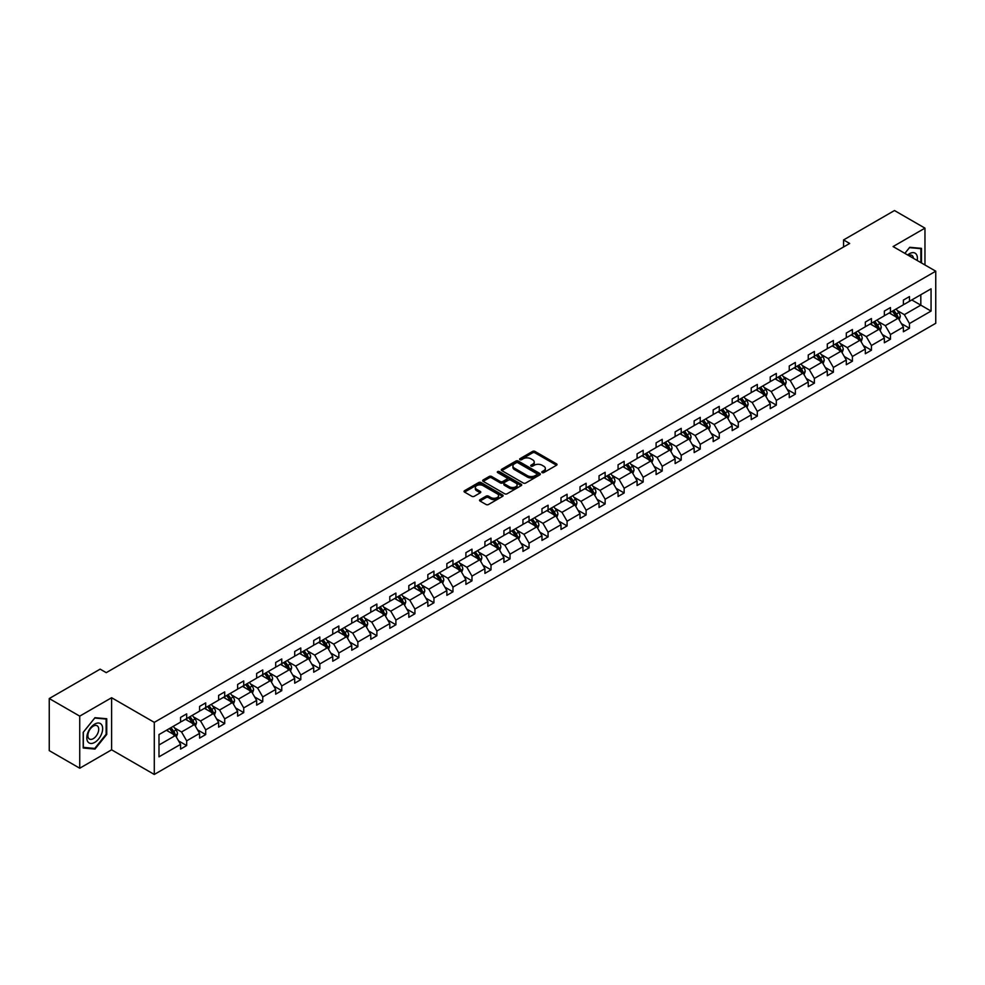 <?xml version="1.0" encoding="UTF-8"?>
<svg xmlns="http://www.w3.org/2000/svg" width="985" height="985" viewBox="0 0 985 985"><rect width="100%" height="100%" fill="white"/><g stroke="black" fill="none" stroke-linecap="round" stroke-linejoin="round"><path stroke-width="1.48" d="M542.132 472.578A1.182 0.69 0 0 0 543.806 472.578L556.525 465.24A1.687 0.973 0 0 0 557.017 464.551A1.687 0.973 0 0 0 556.525 463.861L534.978 451.413A1.687 0.973 0 0 0 532.589 451.413L519.871 458.764A1.182 0.69 0 0 0 521.545 459.724L523.195 458.776A5.418 3.127 0 0 1 530.853 458.776L532.639 459.81A5.418 3.127 0 0 1 534.227 462.027A5.418 3.127 0 0 1 532.639 464.231L531.001 465.191A1.182 0.69 0 0 0 532.676 466.151L534.326 465.203A5.418 3.127 0 0 1 541.984 465.203L543.769 466.237A5.418 3.127 0 0 1 545.358 468.454A5.418 3.127 0 0 1 543.769 470.658L542.132 471.618A1.182 0.69 0 0 0 542.132 472.578L542.132 471.618M480.04 499.654A1.687 0.973 0 0 0 479.547 500.343A1.687 0.973 0 0 0 480.04 501.033L486.085 504.517A1.687 0.973 0 0 0 488.486 504.517L502.609 496.366A1.687 0.973 0 0 0 503.101 495.677A1.687 0.973 0 0 0 502.609 494.987L481.062 482.551A1.687 0.973 0 0 0 478.673 482.551L464.551 490.702A1.687 0.973 0 0 0 464.046 491.392A1.687 0.973 0 0 0 464.551 492.081L471.84 496.305A1.687 0.973 0 0 0 474.241 496.305L480.286 492.808A1.687 0.973 0 0 0 480.779 492.118A1.687 0.973 0 0 0 480.286 491.429L476.666 489.336A4.531 2.61 0 0 1 475.336 487.489A4.531 2.61 0 0 1 478.131 485.076A4.531 2.61 0 0 1 483.069 485.642L497.253 493.83A4.531 2.61 0 0 1 498.57 495.677A4.531 2.61 0 0 1 495.775 498.09A4.531 2.61 0 0 1 490.85 497.523L488.486 496.157A1.687 0.973 0 0 0 486.085 496.157L480.04 499.654L480.04 501.033L486.085 497.573L486.085 496.157M111.613 697.725L79.736 716.132L49.25 698.537L49.25 750.632L79.736 768.226L111.613 749.819L154.288 774.456L154.288 722.362L111.613 697.725L111.613 749.819M924.964 264.965L924.964 228.138L893.075 246.558L935.75 271.195L154.288 722.362M924.964 228.138L894.478 210.544L843.566 239.934L843.566 246.976M49.25 698.537L100.162 669.147L106.257 672.657L849.661 243.455L843.566 239.934M523.306 483.032A1.687 0.973 0 0 0 525.707 483.032L539.829 474.881A1.687 0.973 0 0 0 540.322 474.191A1.687 0.973 0 0 0 539.829 473.502L518.282 461.054A1.687 0.973 0 0 0 515.894 461.054L501.771 469.217A1.687 0.973 0 0 0 501.267 469.907A1.687 0.973 0 0 0 501.771 470.596L523.306 483.032M498.114 472.837A1.182 0.69 0 0 1 499.309 473.009L521.188 485.63L507.09 493.781A1.687 0.973 0 0 1 504.702 493.781L483.155 481.333L483.155 479.954A1.687 0.973 0 0 0 482.662 480.643A1.687 0.973 0 0 0 483.155 481.333M483.155 479.954L489.2 476.469A1.687 0.973 0 0 1 491.589 476.469L500.331 481.517A1.687 0.973 0 0 0 502.719 481.517L506.733 479.202A1.687 0.973 0 0 0 507.226 478.501A1.687 0.973 0 0 0 506.733 477.811L497.634 472.566A1.182 0.69 0 0 1 499.309 471.593L521.213 484.238A1.687 0.973 0 0 1 521.705 484.928A1.687 0.973 0 0 1 521.213 485.617L521.213 484.238M79.736 716.132L79.736 768.226M158.991 734.576L180.575 722.116L180.575 717.4L186.67 713.879L186.67 718.594L199.586 711.133L199.586 706.417L205.693 702.896L205.693 707.612L218.608 700.15L218.608 695.435L224.703 691.913L224.703 696.629L237.631 689.168L237.631 684.452L243.726 680.93L243.726 685.646L256.654 678.185L256.654 673.469L262.749 669.948L262.749 674.663L275.677 667.202L275.677 662.486L281.772 658.965L281.772 663.681L294.7 656.219L294.7 651.504L300.794 647.982L300.794 652.71L313.723 645.237L313.723 640.521L319.817 637.012L319.817 641.728L332.745 634.266L332.745 629.538L338.84 626.029L338.84 630.745L351.756 623.283L351.756 618.568L357.863 615.046L357.863 619.762L370.779 612.301L370.779 607.585L376.873 604.064L376.873 608.779L389.801 601.318L389.801 596.602L395.896 593.081L395.896 597.796L408.824 590.335L408.824 585.619L414.919 582.098L414.919 586.814L427.847 579.352L427.847 574.637L433.942 571.115L433.942 575.831L446.87 568.37L446.87 563.654L452.965 560.133L452.965 564.848L465.893 557.387L465.893 552.671L471.987 549.15L471.987 553.865L484.915 546.404L484.915 541.688L491.01 538.167L491.01 542.883L503.926 535.421L503.926 530.706L510.033 527.184L510.033 531.9L522.949 524.439L522.949 519.723L529.043 516.202L529.043 520.917L541.972 513.456L541.972 508.74L548.066 505.219L548.066 509.935L560.994 502.473L560.994 497.757L567.089 494.236L567.089 498.964L580.017 491.503L580.017 486.775L586.112 483.266L586.112 487.981L599.04 480.52L599.04 475.804L605.135 472.283L605.135 476.999L618.063 469.537L618.063 464.821L624.158 461.3L624.158 466.016L637.086 458.554L637.086 453.839L643.18 450.317L643.18 455.033L656.096 447.572L656.096 442.856L662.203 439.335L662.203 444.05L675.119 436.589L675.119 431.873L681.214 428.352L681.214 433.068L694.142 425.606L694.142 420.89L700.236 417.369L700.236 422.085L713.165 414.623L713.165 409.908L719.259 406.386L719.259 411.102L732.187 403.641L732.187 398.925L738.282 395.404L738.282 400.119L751.21 392.658L751.21 387.942L757.305 384.421L757.305 389.137L770.233 381.675L770.233 376.959L776.328 373.438L776.328 378.154L789.256 370.692L789.256 365.977L795.351 362.455L795.351 367.171L808.266 359.71L808.266 354.994L814.373 351.473L814.373 356.201L827.289 348.727L827.289 344.011L833.384 340.502L833.384 345.218L846.312 337.756L846.312 333.029L852.407 329.519L852.407 334.235L865.335 326.774L865.335 322.058L871.429 318.537L871.429 323.252L884.358 315.791L884.358 311.075L890.452 307.554L890.452 312.27L903.38 304.808L903.38 300.093L909.475 296.571L909.475 301.287L931.059 288.827L931.059 311.075L909.475 323.536L909.475 328.251L903.38 331.773L903.38 327.057L890.452 334.518L890.452 339.234L884.358 342.755L884.358 338.027L871.429 345.501L871.429 350.217L865.335 353.726L865.335 349.01L852.407 356.471L852.407 361.2L846.312 364.709L846.312 359.993L833.384 367.454L833.384 372.17L827.289 375.691L827.289 370.976L814.373 378.437L814.373 383.153L808.266 386.674L808.266 381.958L795.351 389.42L795.351 394.135L789.256 397.657L789.256 392.941L776.328 400.402L776.328 405.118L770.233 408.64L770.233 403.924L757.305 411.385L757.305 416.101L751.21 419.622L751.21 414.907L738.282 422.368L738.282 427.084L732.187 430.605L732.187 425.889L719.259 433.351L719.259 438.066L713.165 441.588L713.165 436.872L700.236 444.333L700.236 449.049L694.142 452.571L694.142 447.855L681.214 455.316L681.214 460.032L675.119 463.553L675.119 458.838L662.203 466.299L662.203 471.015L656.096 474.536L656.096 469.82L643.18 477.282L643.18 481.997L637.086 485.519L637.086 480.791L624.158 488.264L624.158 492.98L618.063 496.489L618.063 491.774L605.135 499.235L605.135 503.963L599.04 507.472L599.04 502.756L586.112 510.218L586.112 514.933L580.017 518.455L580.017 513.739L567.089 521.2L567.089 525.916L560.994 529.438L560.994 524.722L548.066 532.183L548.066 536.899L541.972 540.42L541.972 535.705L529.043 543.166L529.043 547.882L522.949 551.403L522.949 546.687L510.033 554.149L510.033 558.864L503.926 562.386L503.926 557.67L491.01 565.131L491.01 569.847L484.915 573.369L484.915 568.653L471.987 576.114L471.987 580.83L465.893 584.351L465.893 579.636L452.965 587.097L452.965 591.813L446.87 595.334L446.87 590.618L433.942 598.08L433.942 602.795L427.847 606.317L427.847 601.601L414.919 609.062L414.919 613.778L408.824 617.299L408.824 612.584L395.896 620.045L395.896 624.761L389.801 628.282L389.801 623.567L376.873 631.028L376.873 635.744L370.779 639.265L370.779 634.537L357.863 641.998L357.863 646.726L351.756 650.235L351.756 645.52L338.84 652.981L338.84 657.697L332.745 661.218L332.745 656.503L319.817 663.964L319.817 668.68L313.723 672.201L313.723 667.485L300.794 674.947L300.794 679.662L294.7 683.184L294.7 678.468L281.772 685.929L281.772 690.645L275.677 694.166L275.677 689.451L262.749 696.912L262.749 701.628L256.654 705.149L256.654 700.433L243.726 707.895L243.726 712.611L237.631 716.132L237.631 711.416L224.703 718.878L224.703 723.593L218.608 727.115L218.608 722.399L205.693 729.86L205.693 734.576L199.586 738.097L199.586 733.382L186.67 740.843L186.67 745.559L180.575 749.08L180.575 744.364L158.991 756.825L158.991 734.576M154.288 774.456L935.75 323.289L935.75 271.195M185.451 719.296L194.476 724.504L181.548 731.966L174.493 727.89M181.548 731.966L186.67 740.843M194.476 724.504L199.586 733.382M180.575 720.983L181.548 721.549L186.67 718.594M204.474 708.313L213.486 713.522L200.571 720.983L193.503 716.92M200.571 720.983L205.693 729.86M213.486 713.522L218.608 722.399M199.586 710.013L200.571 710.567L205.693 707.612M223.484 697.331L232.509 702.539L219.593 710.013L212.526 705.937M219.593 710.013L224.703 718.878M232.509 702.539L237.631 711.416M218.608 699.03L219.593 699.584L224.703 696.629M242.507 686.348L251.532 691.568L238.604 699.03L231.549 694.954M238.604 699.03L243.726 707.895M251.532 691.568L256.654 700.433M237.631 688.047L238.604 688.601L243.726 685.646M261.53 675.378L270.555 680.586L257.627 688.047L250.572 683.972M257.627 688.047L262.749 696.912M270.555 680.586L275.677 689.451M256.654 677.064L257.627 677.618L262.749 674.663M280.553 664.395L289.578 669.603L276.65 677.064L269.594 672.989M276.65 677.064L281.772 685.929M289.578 669.603L294.7 678.468M275.677 666.082L276.65 666.648L281.772 663.681M299.575 653.412L308.6 658.62L295.672 666.082L288.617 662.006M295.672 666.082L300.794 674.947M308.6 658.62L313.723 667.485M294.7 655.099L295.672 655.665L300.794 652.71M318.598 642.429L327.623 647.637L314.695 655.099L307.64 651.023M314.695 655.099L319.817 663.964M327.623 647.637L332.745 656.503M313.723 644.116L314.695 644.683L319.817 641.728M337.621 631.447L346.634 636.655L333.718 644.116L326.663 640.041M333.718 644.116L338.84 652.981M346.634 636.655L351.756 645.52M332.745 633.133L333.718 633.7L338.84 630.745M356.644 620.464L365.657 625.672L352.741 633.133L345.673 629.058M352.741 633.133L357.863 641.998M365.657 625.672L370.779 634.537M351.756 622.151L352.741 622.717L357.863 619.762M375.654 609.481L384.679 614.689L371.764 622.151L364.696 618.075M371.764 622.151L376.873 631.028M384.679 614.689L389.801 623.567M370.779 611.168L371.764 611.734L376.873 608.779M394.677 598.498L403.702 603.707L390.774 611.168L383.719 607.092M390.774 611.168L395.896 620.045M403.702 603.707L408.824 612.584M389.801 600.185L390.774 600.751L395.896 597.796M413.7 587.516L422.725 592.724L409.797 600.185L402.742 596.11M409.797 600.185L414.919 609.062M422.725 592.724L427.847 601.601M408.824 589.202L409.797 589.769L414.919 586.814M432.723 576.533L441.748 581.741L428.82 589.202L421.765 585.127M428.82 589.202L433.942 598.08M441.748 581.741L446.87 590.618M427.847 578.22L428.82 578.786L433.942 575.831M451.746 565.55L460.771 570.758L447.843 578.22L440.787 574.156M447.843 578.22L452.965 587.097M460.771 570.758L465.893 579.636M446.87 567.249L447.843 567.803L452.965 564.848M470.768 554.567L479.793 559.775L466.865 567.249L459.81 563.174M466.865 567.249L471.987 576.114M479.793 559.775L484.915 568.653M465.893 556.266L466.865 556.821L471.987 553.865M489.791 543.585L498.804 548.805L485.888 556.266L478.833 552.191M485.888 556.266L491.01 565.131M498.804 548.805L503.926 557.67M484.915 545.284L485.888 545.838L491.01 542.883M508.814 532.614L517.827 537.822L504.911 545.284L497.844 541.208M504.911 545.284L510.033 554.149M517.827 537.822L522.949 546.687M503.926 534.301L504.911 534.855L510.033 531.9M527.825 521.631L536.85 526.84L523.934 534.301L516.866 530.226M523.934 534.301L529.043 543.166M536.85 526.84L541.972 535.705M522.949 523.318L523.934 523.885L529.043 520.917M546.847 510.649L555.872 515.857L542.944 523.318L535.889 519.243M542.944 523.318L548.066 532.183M555.872 515.857L560.994 524.722M541.972 512.335L542.944 512.902L548.066 509.935M565.87 499.666L574.895 504.874L561.967 512.335L554.912 508.26M561.967 512.335L567.089 521.2M574.895 504.874L580.017 513.739M560.994 501.353L561.967 501.919L567.089 498.964M584.893 488.683L593.918 493.891L580.99 501.353L573.935 497.277M580.99 501.353L586.112 510.218M593.918 493.891L599.04 502.756M580.017 490.37L580.99 490.936L586.112 487.981M603.916 477.7L612.941 482.909L600.013 490.37L592.958 486.294M600.013 490.37L605.135 499.235M612.941 482.909L618.063 491.774M599.04 479.387L600.013 479.954L605.135 476.999M622.939 466.718L631.964 471.926L619.036 479.387L611.981 475.312M619.036 479.387L624.158 488.264M631.964 471.926L637.086 480.791M618.063 468.404L619.036 468.971L624.158 466.016M641.961 455.735L650.974 460.943L638.058 468.404L631.003 464.329M638.058 468.404L643.18 477.282M650.974 460.943L656.096 469.82M637.086 457.422L638.058 457.988L643.18 455.033M660.984 444.752L669.997 449.96L657.081 457.422L650.014 453.346M657.081 457.422L662.203 466.299M669.997 449.96L675.119 458.838M656.096 446.439L657.081 447.005L662.203 444.05M679.995 433.769L689.02 438.978L676.092 446.439L669.037 442.363M676.092 446.439L681.214 455.316M689.02 438.978L694.142 447.855M675.119 435.456L676.092 436.023L681.214 433.068M699.018 422.787L708.043 427.995L695.114 435.456L688.059 431.393M695.114 435.456L700.236 444.333M708.043 427.995L713.165 436.872M694.142 424.473L695.114 425.04L700.236 422.085M718.04 411.804L727.065 417.012L714.137 424.486L707.082 420.41M714.137 424.486L719.259 433.351M727.065 417.012L732.187 425.889M713.165 413.503L714.137 414.057L719.259 411.102M737.063 400.821L746.088 406.042L733.16 413.503L726.105 409.428M733.16 413.503L738.282 422.368M746.088 406.042L751.21 414.907M732.187 402.52L733.16 403.074L738.282 400.119M756.086 389.851L765.111 395.059L752.183 402.52L745.128 398.445M752.183 402.52L757.305 411.385M765.111 395.059L770.233 403.924M751.21 391.537L752.183 392.092L757.305 389.137M775.109 378.868L784.134 384.076L771.206 391.537L764.151 387.462M771.206 391.537L776.328 400.402M784.134 384.076L789.256 392.941M770.233 380.555L771.206 381.121L776.328 378.154M794.132 367.885L803.144 373.093L790.229 380.555L783.173 376.479M790.229 380.555L795.351 389.42M803.144 373.093L808.266 381.958M789.256 369.572L790.229 370.138L795.351 367.171M813.142 356.902L822.167 362.111L809.251 369.572L802.184 365.497M809.251 369.572L814.373 378.437M822.167 362.111L827.289 370.976M808.266 358.589L809.251 359.156L814.373 356.201M832.165 345.92L841.19 351.128L828.262 358.589L821.207 354.514M828.262 358.589L833.384 367.454M841.19 351.128L846.312 359.993M827.289 347.606L828.262 348.173L833.384 345.218M851.188 334.937L860.213 340.145L847.285 347.606L840.23 343.531M847.285 347.606L852.407 356.471M860.213 340.145L865.335 349.01M846.312 336.624L847.285 337.19L852.407 334.235M870.211 323.954L879.236 329.162L866.308 336.624L859.252 332.548M866.308 336.624L871.429 345.501M879.236 329.162L884.358 338.027M865.335 325.641L866.308 326.207L871.429 323.252M889.233 312.971L898.258 318.18L885.33 325.641L878.275 321.566M885.33 325.641L890.452 334.518M898.258 318.18L903.38 327.057M884.358 314.658L885.33 315.225L890.452 312.27M911.79 299.945L920.815 305.153L904.353 314.658L897.298 310.583M904.353 314.658L909.475 323.536M931.059 311.075L920.815 305.153L920.815 294.737L931.059 288.827M903.38 303.675L904.353 304.242L909.475 301.287M158.991 744.992L175.453 735.487L166.428 730.279M175.453 735.487L180.575 744.364M901.361 323.572L909.475 328.251M882.338 334.543L890.452 339.234M863.328 345.526L871.429 350.217M844.305 356.508L852.407 361.2M825.282 367.491L833.384 372.17M806.259 378.474L814.373 383.153M787.237 389.457L795.351 394.135M768.214 400.439L776.328 405.118M749.191 411.422L757.305 416.101M730.168 422.405L738.282 427.084M711.158 433.388L719.259 438.066M692.135 444.37L700.236 449.049M673.112 455.353L681.214 460.032M654.089 466.336L662.203 471.015M635.066 477.306L643.18 481.997M616.044 488.289L624.158 492.98M597.021 499.272L605.135 503.963M578.01 510.255L586.112 514.933M558.987 521.237L567.089 525.916M539.965 532.22L548.066 536.899M520.942 543.203L529.043 547.882M501.919 554.186L510.033 558.864M482.896 565.168L491.01 569.847M463.873 576.151L471.987 580.83M444.851 587.134L452.965 591.813M425.84 598.117L433.942 602.795M406.817 609.099L414.919 613.778M387.794 620.07L395.896 624.761M368.772 631.053L376.873 635.744M349.749 642.035L357.863 646.726M330.726 653.018L338.84 657.697M311.703 664.001L319.817 668.68M292.68 674.984L300.794 679.662M273.67 685.966L281.772 690.645M254.647 696.949L262.749 701.628M235.624 707.932L243.726 712.611M216.601 718.915L224.703 723.593M197.579 729.897L205.693 734.576M178.556 740.88L186.67 745.559M921.48 262.958L921.48 248.355L909.721 247.297L904.858 253.354M106.737 734.428L106.737 718.742L94.979 717.696L83.208 732.323L83.208 748.021L94.979 749.068L106.737 734.428L106.134 734.084M542.6 472.751L543.769 472.074A5.418 3.127 0 0 0 545.358 469.857L545.358 468.454M534.227 462.027L534.227 463.43A5.418 3.127 0 0 1 532.639 465.646L531.469 466.324M556.525 463.861L556.525 465.24L534.978 452.829A1.687 0.973 0 0 0 532.589 452.829L520.339 459.896M539.805 474.893L518.282 462.47A1.687 0.973 0 0 0 515.894 462.47L501.784 470.608L501.771 469.217M536.837 474.671A1.182 0.69 0 0 0 536.837 473.699L517.925 462.79A1.182 0.69 0 0 0 516.251 462.79L514.515 463.787A5.418 3.127 0 0 0 512.926 466.004A5.418 3.127 0 0 0 514.515 468.207L527.443 475.669A5.418 3.127 0 0 0 535.101 475.669L536.837 474.671L536.837 476.075A1.182 0.69 0 0 0 537.182 475.595L537.182 474.191M512.926 466.004L512.926 467.407A5.418 3.127 0 0 0 514.515 469.623L514.515 468.207M536.837 476.075L535.101 477.085A5.418 3.127 0 0 1 527.443 477.085L514.515 469.623M483.179 481.357L489.2 477.873L489.2 476.469M507.226 478.501L507.226 479.917A1.687 0.973 0 0 1 506.733 480.606L502.719 482.921A1.687 0.973 0 0 1 500.331 482.921L491.589 477.873A1.687 0.973 0 0 0 489.2 477.873M509.393 486.75A4.531 2.61 0 0 0 514.33 487.316A4.531 2.61 0 0 0 517.125 484.903A4.531 2.61 0 0 0 515.795 483.044L510.809 480.163A1.687 0.973 0 0 0 508.408 480.163L504.394 482.478A1.687 0.973 0 0 0 503.901 483.167A1.687 0.973 0 0 0 504.394 483.857L509.393 486.75L509.393 488.154A4.531 2.61 0 0 0 514.33 488.72A4.531 2.61 0 0 0 517.125 486.307L517.125 484.903M503.901 483.167L503.901 484.583A1.687 0.973 0 0 0 504.394 485.273L504.394 483.857M509.393 488.154L504.394 485.273M498.57 495.677L498.57 497.08A4.531 2.61 0 0 1 495.775 499.493A4.531 2.61 0 0 1 490.85 498.927L488.486 497.573A1.687 0.973 0 0 0 486.085 497.573M475.336 487.489L475.336 488.892A4.531 2.61 0 0 0 476.666 490.739L476.666 489.336M480.261 492.82L476.666 490.739M502.609 494.987L502.609 496.366L481.062 483.955A1.687 0.973 0 0 0 478.673 483.955L464.563 492.094L464.551 490.702M93.735 748.354L94.979 749.068M899.182 319.78L900.302 316.542A4.568 2.635 -120 0 0 898.849 312.651L896.104 309.007M891.203 314.104L890.009 312.528M896.375 317.589L897.84 316.739A4.568 2.635 -120 0 0 896.535 313.993L893.789 310.337M892.644 311.001L895.661 315.028A2.327 1.342 60 0 1 896.079 315.729L897.84 316.739M892.324 311.186L895.07 314.843A4.568 2.635 60 0 1 896.202 316.998M880.159 330.763L881.279 327.525A4.568 2.635 -120 0 0 879.827 323.634L877.093 319.99M872.181 325.087L870.986 323.499M877.352 328.571L878.817 327.722A4.568 2.635 -120 0 0 877.512 324.976L874.766 321.319M873.621 321.984L876.638 326.01A2.327 1.342 60 0 1 877.056 326.712L878.817 327.722M873.313 322.169L876.047 325.826A4.568 2.635 60 0 1 877.179 327.98M861.136 341.746L862.257 338.508A4.568 2.635 -120 0 0 860.804 334.617L858.07 330.96M853.158 336.07L851.963 334.481M858.329 339.554L859.794 338.705A4.568 2.635 -120 0 0 858.489 335.959L855.743 332.302M854.598 332.967L857.615 336.981A2.327 1.342 60 0 1 858.046 337.695L859.794 338.705M854.29 333.152L857.024 336.808A4.568 2.635 60 0 1 858.157 338.963M917.195 260.471A11.204 6.476 120 0 0 907.665 254.98M913.427 258.304A7.671 4.433 120 0 0 911.864 255.374A7.671 4.433 120 0 0 908.539 255.484M904.883 253.367L909.475 247.654L920.876 248.663L920.876 262.601M920.113 248.232L920.876 248.663M101.59 733.85A11.204 6.476 120 0 0 98.697 723.027A11.204 6.476 120 0 0 87.862 732.631A11.204 6.476 120 0 0 90.768 743.453A11.204 6.476 120 0 0 101.59 733.85M97.983 732.828A7.671 4.433 120 0 0 97.121 725.76A7.671 4.433 120 0 0 88.588 731.99A7.671 4.433 120 0 0 89.45 739.045A7.671 4.433 120 0 0 97.983 732.828M83.331 747.418L83.331 732.224L94.732 718.04L106.134 719.05L106.134 734.256L94.732 748.44L83.208 747.344M105.37 718.619L106.134 719.05M842.113 352.728L843.246 349.49A4.568 2.635 -120 0 0 841.781 345.6L839.048 341.943M834.135 347.052L832.953 345.464M839.306 350.537L840.771 349.687A4.568 2.635 -120 0 0 839.466 346.942L836.733 343.285M835.588 343.95L838.592 347.964A2.327 1.342 60 0 1 839.023 348.678L840.771 349.687M835.268 344.134L838.001 347.779A4.568 2.635 60 0 1 839.146 349.946M823.103 363.711L824.223 360.473A4.568 2.635 -120 0 0 822.758 356.582L820.025 352.925M815.112 358.035L813.93 356.447M820.283 361.52L821.749 360.67A4.568 2.635 -120 0 0 820.443 357.924L817.71 354.268M816.565 354.932L819.569 358.946A2.327 1.342 60 0 1 820 359.66L821.749 360.67M816.245 355.117L818.978 358.762A4.568 2.635 60 0 1 820.123 360.929M804.08 374.694L805.201 371.456A4.568 2.635 -120 0 0 803.735 367.565L801.002 363.908M796.089 369.018L794.907 367.43M801.273 372.502L802.726 371.653A4.568 2.635 -120 0 0 801.421 368.907L798.687 365.25M797.542 365.915L800.559 369.929A2.327 1.342 60 0 1 800.977 370.643L802.726 371.653M797.222 366.1L799.955 369.744A4.568 2.635 60 0 1 801.101 371.911M785.057 385.677L786.178 382.439A4.568 2.635 -120 0 0 784.713 378.548L781.979 374.891M777.067 380.001L775.884 378.412M782.25 383.473L783.715 382.636A4.568 2.635 -120 0 0 782.398 379.89L779.664 376.233M778.519 376.898L781.536 380.912A2.327 1.342 60 0 1 781.955 381.626L783.715 382.636M778.199 377.07L780.933 380.727A4.568 2.635 60 0 1 782.078 382.882M766.034 396.66L767.155 393.421A4.568 2.635 -120 0 0 765.702 389.531L762.956 385.874M758.056 390.983L756.862 389.395M763.227 394.456L764.692 393.618A4.568 2.635 -120 0 0 763.375 390.873L760.642 387.216M759.497 387.868L762.513 391.895A2.327 1.342 60 0 1 762.932 392.596L764.692 393.618M759.176 388.053L761.922 391.71A4.568 2.635 60 0 1 763.055 393.865M747.012 407.642L748.132 404.404A4.568 2.635 -120 0 0 746.679 400.513L743.934 396.856M739.033 401.966L737.839 400.378M744.204 405.438L745.67 404.601A4.568 2.635 -120 0 0 744.364 401.843L741.619 398.199M740.474 398.851L743.49 402.877A2.327 1.342 60 0 1 743.909 403.579L745.67 404.601M740.154 399.036L742.899 402.693A4.568 2.635 60 0 1 744.032 404.847M727.989 418.625L729.109 415.387A4.568 2.635 -120 0 0 727.656 411.496L724.923 407.839M720.01 412.949L718.816 411.361M725.182 416.421L726.647 415.584A4.568 2.635 -120 0 0 725.342 412.826L722.596 409.181M721.451 409.834L724.467 413.86A2.327 1.342 60 0 1 724.886 414.562L726.647 415.584M721.143 410.019L723.876 413.675A4.568 2.635 60 0 1 725.009 415.83M708.966 429.608L710.087 426.37A4.568 2.635 -120 0 0 708.634 422.479L705.9 418.822M700.988 423.919L699.793 422.343M706.159 427.404L707.624 426.567A4.568 2.635 -120 0 0 706.319 423.809L703.573 420.164M702.44 420.817L705.445 424.843A2.327 1.342 60 0 1 705.876 425.545L707.624 426.567M702.12 421.001L704.854 424.658A4.568 2.635 60 0 1 705.986 426.813M689.943 440.59L691.076 437.352A4.568 2.635 -120 0 0 689.611 433.462L686.877 429.805M681.965 434.902L680.783 433.326M687.136 438.387L688.601 437.537A4.568 2.635 -120 0 0 687.296 434.791L684.563 431.135M683.418 431.799L686.422 435.826A2.327 1.342 60 0 1 686.853 436.527L688.601 437.537M683.097 431.984L685.831 435.641A4.568 2.635 60 0 1 686.976 437.796M670.933 451.573L672.053 448.335A4.568 2.635 -120 0 0 670.588 444.444L667.855 440.787M662.942 445.885L661.76 444.309M668.113 449.369L669.578 448.52A4.568 2.635 -120 0 0 668.273 445.774L665.54 442.117M664.395 442.782L667.399 446.808A2.327 1.342 60 0 1 667.83 447.51L669.578 448.52M664.075 442.967L666.808 446.624A4.568 2.635 60 0 1 667.953 448.778M651.91 462.556L653.03 459.305A4.568 2.635 -120 0 0 651.565 455.415L648.832 451.77M643.919 456.868L642.737 455.292M649.103 460.352L650.556 459.502A4.568 2.635 -120 0 0 649.25 456.757L646.517 453.1M645.372 453.765L648.389 457.791A2.327 1.342 60 0 1 648.807 458.493L650.556 459.502M645.052 453.95L647.785 457.606A4.568 2.635 60 0 1 648.93 459.761M632.887 473.526L634.008 470.288A4.568 2.635 -120 0 0 632.542 466.397L629.809 462.753M624.896 467.85L623.714 466.262M630.08 471.335L631.545 470.485A4.568 2.635 -120 0 0 630.228 467.74L627.494 464.083M626.349 464.748L629.366 468.774A2.327 1.342 60 0 1 629.784 469.476L631.545 470.485M626.029 464.932L628.762 468.589A4.568 2.635 60 0 1 629.908 470.744M613.864 484.509L614.985 481.271A4.568 2.635 -120 0 0 613.532 477.38L610.786 473.736M605.886 478.833L604.692 477.245M611.057 482.318L612.522 481.468A4.568 2.635 -120 0 0 611.205 478.722L608.471 475.065M607.326 475.73L610.343 479.744A2.327 1.342 60 0 1 610.762 480.458L612.522 481.468M607.006 475.915L609.752 479.572A4.568 2.635 60 0 1 610.885 481.727M594.841 495.492L595.962 492.254A4.568 2.635 -120 0 0 594.509 488.363L591.763 484.706M586.863 489.816L585.669 488.228M592.034 493.3L593.499 492.451A4.568 2.635 -120 0 0 592.194 489.705L589.449 486.048M588.304 486.713L591.32 490.727A2.327 1.342 60 0 1 591.739 491.441L593.499 492.451M587.983 486.898L590.729 490.542A4.568 2.635 60 0 1 591.862 492.709M575.819 506.475L576.939 503.237A4.568 2.635 -120 0 0 575.486 499.346L572.753 495.689M567.84 500.799L566.646 499.21M573.011 504.283L574.477 503.433A4.568 2.635 -120 0 0 573.171 500.688L570.426 497.031M569.281 497.696L572.297 501.71A2.327 1.342 60 0 1 572.716 502.424L574.477 503.433M568.973 497.881L571.706 501.525A4.568 2.635 60 0 1 572.839 503.692M556.796 517.457L557.916 514.219A4.568 2.635 -120 0 0 556.463 510.329L553.73 506.672M548.817 511.781L547.635 510.193M553.989 515.266L555.454 514.416A4.568 2.635 -120 0 0 554.149 511.671L551.415 508.014M550.27 508.679L553.274 512.692A2.327 1.342 60 0 1 553.705 513.407L555.454 514.416M549.95 508.863L552.683 512.508A4.568 2.635 60 0 1 553.816 514.675M537.773 528.44L538.906 525.202A4.568 2.635 -120 0 0 537.441 521.311L534.707 517.654M529.795 522.764L528.613 521.176M534.966 526.236L536.431 525.399A4.568 2.635 -120 0 0 535.126 522.653L532.392 518.996M531.247 519.661L534.252 523.675A2.327 1.342 60 0 1 534.683 524.389L536.431 525.399M530.927 519.834L533.661 523.491A4.568 2.635 60 0 1 534.806 525.658M518.763 539.423L519.883 536.185A4.568 2.635 -120 0 0 518.418 532.294L515.684 528.637M510.772 533.747L509.59 532.159M517.162 537.428L517.408 536.382A4.568 2.635 -120 0 0 516.103 533.636L513.37 529.979M512.225 530.632L515.229 534.658A2.327 1.342 60 0 1 515.66 535.372L517.408 536.382M511.904 530.817L514.638 534.473A4.568 2.635 60 0 1 515.783 536.628M499.74 550.406L500.86 547.167A4.568 2.635 -120 0 0 499.395 543.277L496.662 539.62M491.749 544.73L490.567 543.141M496.933 548.202L498.385 547.365A4.568 2.635 -120 0 0 497.08 544.606L494.347 540.962M493.202 541.615L496.218 545.641A2.327 1.342 60 0 1 496.637 546.343L498.385 547.365M492.882 541.799L495.615 545.456A4.568 2.635 60 0 1 496.76 547.611M480.717 561.388L481.837 558.15A4.568 2.635 -120 0 0 480.385 554.26L477.639 550.603M472.726 555.712L471.544 554.124M477.91 559.184L479.375 558.347A4.568 2.635 -120 0 0 478.057 555.589L475.324 551.945M474.179 552.597L477.196 556.623A2.327 1.342 60 0 1 477.614 557.325L479.375 558.347M473.859 552.782L476.605 556.439A4.568 2.635 60 0 1 477.737 558.593M461.694 572.371L462.815 569.133A4.568 2.635 -120 0 0 461.362 565.242L458.616 561.585M453.716 566.683L452.521 565.107M458.887 570.167L460.352 569.33A4.568 2.635 -120 0 0 459.035 566.572L456.301 562.928M455.156 563.58L458.173 567.606A2.327 1.342 60 0 1 458.591 568.308L460.352 569.33M454.836 563.765L457.582 567.422A4.568 2.635 60 0 1 458.714 569.576M442.671 583.354L443.792 580.116A4.568 2.635 -120 0 0 442.339 576.225L439.593 572.568M434.693 577.666L433.498 576.09M439.864 581.15L441.329 580.3A4.568 2.635 -120 0 0 440.024 577.555L437.278 573.898M436.133 574.563L439.15 578.589A2.327 1.342 60 0 1 439.569 579.291L441.329 580.3M435.813 574.747L438.559 578.404A4.568 2.635 60 0 1 439.692 580.559M423.648 594.337L424.769 591.098A4.568 2.635 -120 0 0 423.316 587.208L420.583 583.551M415.67 588.648L414.476 587.072M420.841 592.133L422.306 591.283A4.568 2.635 -120 0 0 421.001 588.538L418.256 584.881M417.111 585.546L420.127 589.572A2.327 1.342 60 0 1 420.546 590.274L422.306 591.283M416.803 585.73L419.536 589.387A4.568 2.635 60 0 1 420.669 591.542M404.626 605.319L405.746 602.081A4.568 2.635 -120 0 0 404.293 598.178L401.56 594.534M396.647 599.631L395.465 598.055M401.818 603.115L403.284 602.266A4.568 2.635 -120 0 0 401.978 599.52L399.245 595.863M398.1 596.528L401.104 600.554A2.327 1.342 60 0 1 401.535 601.256L403.284 602.266M397.78 596.713L400.513 600.37A4.568 2.635 60 0 1 401.646 602.524M385.615 616.29L386.736 613.052A4.568 2.635 -120 0 0 385.27 609.161L382.537 605.516M377.624 610.614L376.442 609.025M382.796 614.098L384.261 613.249A4.568 2.635 -120 0 0 382.956 610.503L380.222 606.846M379.077 607.511L382.082 611.537A2.327 1.342 60 0 1 382.512 612.239L384.261 613.249M378.757 607.696L381.49 611.353A4.568 2.635 60 0 1 382.636 613.507M366.592 627.273L367.713 624.034A4.568 2.635 -120 0 0 366.248 620.144L363.514 616.499M358.602 621.597L357.42 620.008M363.785 625.081L365.238 624.231A4.568 2.635 -120 0 0 363.933 621.486L361.2 617.829M360.054 618.494L363.059 622.508A2.327 1.342 60 0 1 363.49 623.222L365.238 624.231M359.734 618.678L362.468 622.335A4.568 2.635 60 0 1 363.613 624.49M347.57 638.255L348.69 635.017A4.568 2.635 -120 0 0 347.225 631.126L344.491 627.47M339.579 632.579L338.397 630.991M344.762 636.064L346.215 635.214A4.568 2.635 -120 0 0 344.91 632.468L342.177 628.812M341.032 629.477L344.048 633.49A2.327 1.342 60 0 1 344.467 634.205L346.215 635.214M340.712 629.661L343.445 633.306A4.568 2.635 60 0 1 344.59 635.473M328.547 649.238L329.667 646A4.568 2.635 -120 0 0 328.214 642.109L325.469 638.452M320.556 643.562L319.374 641.974M325.739 647.046L327.205 646.197A4.568 2.635 -120 0 0 325.887 643.451L323.154 639.794M322.009 640.459L325.025 644.473A2.327 1.342 60 0 1 325.444 645.187L327.205 646.197M321.689 640.644L324.434 644.288A4.568 2.635 60 0 1 325.567 646.455M309.524 660.221L310.644 656.983A4.568 2.635 -120 0 0 309.192 653.092L306.446 649.435M301.545 654.545L300.351 652.957M306.717 658.029L308.182 657.18A4.568 2.635 -120 0 0 306.864 654.434L304.131 650.777M302.986 651.442L306.003 655.456A2.327 1.342 60 0 1 306.421 656.17L308.182 657.18M302.666 651.627L305.412 655.271A4.568 2.635 60 0 1 306.544 657.438M290.501 671.204L291.622 667.965A4.568 2.635 -120 0 0 290.169 664.075L287.423 660.418M282.523 665.528L281.328 663.939M287.694 669L289.159 668.162A4.568 2.635 -120 0 0 287.854 665.417L285.108 661.76M283.963 662.425L286.98 666.439A2.327 1.342 60 0 1 287.398 667.153L289.159 668.162M283.643 662.597L286.389 666.254A4.568 2.635 60 0 1 287.522 668.421M271.478 682.186L272.599 678.948A4.568 2.635 -120 0 0 271.146 675.057L268.412 671.401M263.5 676.51L262.305 674.922M268.671 679.982L270.136 679.145A4.568 2.635 -120 0 0 268.831 676.399L266.085 672.743M264.94 673.395L267.957 677.421A2.327 1.342 60 0 1 268.376 678.136L270.136 679.145M264.633 673.58L267.366 677.237A4.568 2.635 60 0 1 268.499 679.391M252.455 693.169L253.576 689.931A4.568 2.635 -120 0 0 252.123 686.04L249.39 682.383M244.477 687.493L243.295 685.905M249.648 690.965L251.113 690.128A4.568 2.635 -120 0 0 249.808 687.382L247.075 683.725M245.93 684.378L248.934 688.404A2.327 1.342 60 0 1 249.365 689.106L251.113 690.128M245.61 684.563L248.343 688.22A4.568 2.635 60 0 1 249.488 690.374M233.445 704.152L234.565 700.914A4.568 2.635 -120 0 0 233.1 697.023L230.367 693.366M225.454 698.476L224.272 696.887M230.625 701.948L232.091 701.111A4.568 2.635 -120 0 0 230.785 698.353L228.052 694.708M226.907 695.361L229.911 699.387A2.327 1.342 60 0 1 230.342 700.089L232.091 701.111M226.587 695.545L229.32 699.202A4.568 2.635 60 0 1 230.465 701.357M214.422 715.135L215.543 711.896A4.568 2.635 -120 0 0 214.077 708.006L211.344 704.349M206.431 709.446L205.249 707.87M211.615 712.931L213.068 712.093A4.568 2.635 -120 0 0 211.763 709.335L209.029 705.691M207.884 706.343L210.901 710.37A2.327 1.342 60 0 1 211.319 711.071L213.068 712.093M207.564 706.528L210.298 710.185A4.568 2.635 60 0 1 211.443 712.34M195.399 726.117L196.52 722.879A4.568 2.635 -120 0 0 195.055 718.988L192.321 715.332M187.409 720.429L186.227 718.853M192.592 723.913L194.045 723.064A4.568 2.635 -120 0 0 192.74 720.318L190.006 716.661M188.861 717.326L191.878 721.352A2.327 1.342 60 0 1 192.297 722.054L194.045 723.064M188.541 717.511L191.275 721.168A4.568 2.635 60 0 1 192.42 723.322M176.377 737.1L177.497 733.862A4.568 2.635 -120 0 0 176.044 729.971L173.298 726.314M168.386 731.412L167.204 729.836M173.569 734.896L175.034 734.047A4.568 2.635 -120 0 0 173.717 731.301L170.984 727.644M169.839 728.309L172.855 732.335A2.327 1.342 60 0 1 173.274 733.037L175.034 734.047M169.518 728.494L172.264 732.15A4.568 2.635 60 0 1 173.397 734.305M543.769 472.074L543.769 470.658M531.001 466.151L531.001 465.191M532.639 465.646L532.639 464.231M519.871 459.724L519.871 458.764M532.589 452.829L532.589 451.413M534.978 452.829L534.978 451.413M515.894 462.47L515.894 461.054M518.282 462.47L518.282 461.054M539.829 474.881L539.829 473.502M527.443 477.085L527.443 475.669M535.101 477.085L535.101 475.669M491.589 477.873L491.589 476.469M500.331 482.921L500.331 481.517M502.719 482.921L502.719 481.517M506.733 480.606L506.733 479.202M499.309 473.009L499.309 471.593M488.486 497.573L488.486 496.157M490.85 498.927L490.85 497.523M480.286 492.808L480.286 491.429M478.673 483.955L478.673 482.551M481.062 483.955L481.062 482.551M897.926 317.995L900.278 316.641M896.535 313.993L898.849 312.651M893.764 315.594L895.07 314.843M878.903 328.978L881.255 327.623M877.512 324.976L879.827 323.634M874.742 326.577L876.047 325.826M859.88 339.96L862.232 338.594M858.489 335.959L860.804 334.617M855.719 337.547L857.024 336.808M840.858 350.931L843.209 349.577M839.466 346.942L841.781 345.6M836.708 348.53L838.001 347.779M821.847 361.914L824.186 360.559M820.443 357.924L822.758 356.582M817.685 359.513L818.978 358.762M802.824 372.896L805.164 371.542M801.421 368.907L803.735 367.565M798.663 370.495L799.955 369.744M783.801 383.879L786.141 382.525M782.398 379.89L784.713 378.548M779.64 381.478L780.933 380.727M764.779 394.862L767.13 393.507M763.375 390.873L765.702 389.531M760.617 392.461L761.922 391.71M745.756 405.845L748.107 404.49M744.364 401.843L746.679 400.513M741.594 403.444L742.899 402.693M726.733 416.827L729.085 415.473M725.342 412.826L727.656 411.496M722.571 414.426L723.876 413.675M707.71 427.81L710.062 426.456M706.319 423.809L708.634 422.479M703.549 425.409L704.854 424.658M688.687 438.793L691.039 437.438M687.296 434.791L689.611 433.462M684.538 436.392L685.831 435.641M669.677 449.776L672.016 448.421M668.273 445.774L670.588 444.444M665.515 447.375L666.808 446.624M650.654 460.758L652.993 459.404M649.25 456.757L651.565 455.415M646.492 458.357L647.785 457.606M631.631 471.741L633.971 470.387M630.228 467.74L632.542 466.397M627.47 469.34L628.762 468.589M612.608 482.724L614.96 481.369M611.205 478.722L613.532 477.38M608.447 480.311L609.752 479.572M593.586 493.694L595.937 492.34M592.194 489.705L594.509 488.363M589.424 491.293L590.729 490.542M574.563 504.677L576.914 503.323M573.171 500.688L575.486 499.346M570.401 502.276L571.706 501.525M555.54 515.66L557.892 514.305M554.149 511.671L556.463 510.329M551.378 513.259L552.683 512.508M536.517 526.643L538.869 525.288M535.126 522.653L537.441 521.311M532.368 524.242L533.661 523.491M517.507 537.625L519.846 536.271M516.103 533.636L518.418 532.294M513.345 535.224L514.638 534.473M498.484 548.608L500.823 547.254M497.08 544.606L499.395 543.277M494.322 546.207L495.615 545.456M479.461 559.591L481.813 558.236M478.057 555.589L480.385 554.26M475.299 557.19L476.605 556.439M460.438 570.574L462.79 569.219M459.035 566.572L461.362 565.242M456.277 568.173L457.582 567.422M441.415 581.556L443.767 580.202M440.024 577.555L442.339 576.225M437.254 579.155L438.559 578.404M422.393 592.539L424.744 591.185M421.001 588.538L423.316 587.208M418.231 590.138L419.536 589.387M403.37 603.522L405.721 602.167M401.978 599.52L404.293 598.178M399.208 601.121L400.513 600.37M384.359 614.505L386.699 613.15M382.956 610.503L385.27 609.161M380.198 612.104L381.49 611.353M365.337 625.487L367.676 624.133M363.933 621.486L366.248 620.144M361.175 623.074L362.468 622.335M346.314 636.47L348.653 635.103M344.91 632.468L347.225 631.126M342.152 634.057L343.445 633.306M327.291 647.441L329.643 646.086M325.887 643.451L328.214 642.109M323.129 645.04L324.434 644.288M308.268 658.423L310.62 657.069M306.864 654.434L309.192 653.092M304.106 656.022L305.412 655.271M289.245 669.406L291.597 668.052M287.854 665.417L290.169 664.075M285.084 667.005L286.389 666.254M270.222 680.389L272.574 679.034M268.831 676.399L271.146 675.057M266.061 677.988L267.366 677.237M251.2 691.371L253.551 690.017M249.808 687.382L252.123 686.04M247.038 688.971L248.343 688.22M232.189 702.354L234.528 701M230.785 698.353L233.1 697.023M228.027 699.953L229.32 699.202M213.166 713.337L215.506 711.983M211.763 709.335L214.077 708.006M209.005 710.936L210.298 710.185M194.143 724.32L196.483 722.965M192.74 720.318L195.055 718.988M189.982 721.919L191.275 721.168M175.121 735.303L177.472 733.948M173.717 731.301L176.044 729.971M170.959 732.902L172.264 732.15"/></g></svg>

